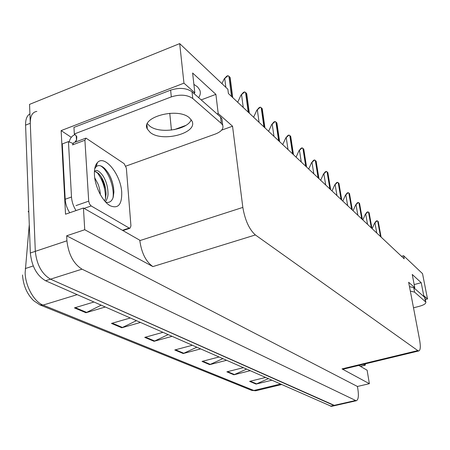 <?xml version="1.0" encoding="UTF-8"?>
<svg xmlns="http://www.w3.org/2000/svg" width="450" height="450" viewBox="0 0 450 450"><rect width="100%" height="100%" fill="white"/><g stroke="black" fill="none" stroke-linecap="round" stroke-linejoin="round"><path stroke-width="0.67" d="M193.882 84.364L197.539 86.895L199.721 89.927C200.784 92.481 200.419 95.051 198.63 97.639M217.074 113.934L218.211 113.518L232.543 126.214L242.831 207.416L139.821 240.621L139.793 240.227L83.436 208.007L65.52 214.206L61.138 130.601L71.274 137.329M242.831 207.416C245.047 220.264 249.232 229.438 255.381 234.951L417.786 350.595L342.034 368.904L369.371 383.687L367.116 370.204L358.768 365.434M342.034 368.904L343.592 369.096M139.821 240.621C141.553 253.013 145.907 261.669 152.882 266.591L84.741 229.736L66.656 235.806L357.424 386.471L357.93 389.559C358.869 396.264 358.301 399.999 356.214 400.759L81.996 269.162C73.541 263.807 68.513 254.357 66.915 240.801L66.656 235.806M83.436 208.007L84.741 229.736M356.214 400.759L334.856 405.608L333.838 405.428L50.512 279.163C41.816 274.005 36.748 264.729 35.303 251.342L29.543 104.377L179.691 43.611L183.954 83.16L61.138 130.601M422.955 295.819L423.731 295.616L427.5 298.957L422.527 273.645L403.605 255.718L401.529 256.303M427.5 298.957L425.34 299.526M369.371 383.687L357.424 386.471M403.605 255.718L404.19 258.806L228.398 93.516L227.852 89.229L179.691 43.611M417.786 350.595L418.764 350.949C420.497 350.314 420.756 346.522 419.546 339.559L408.651 282.257L414.782 287.691L413.994 287.904M232.543 126.214L221.648 130.129M183.954 83.16L194.828 92.796L193.657 93.24M174.201 129.673L185.811 125.409M414.186 284.574L421.206 282.684L412.239 274.461L414.782 287.691M421.206 282.684L423.731 295.616M201.178 99.889L215.888 94.354L192.611 73.001L194.828 92.796M215.888 94.354L218.211 113.518M331.762 406.311L334.856 405.608L50.512 279.163C41.816 274.005 36.748 264.729 35.303 251.342L30.285 123.278C30.218 115.982 32.406 112.028 36.844 111.414M268.138 378.759L256.061 384.081L271.609 380.289M265.309 377.516L249.609 381.375L256.061 384.081M246.403 369.186L233.899 374.782L249.969 370.761M243.101 367.734L226.868 371.835L233.899 374.782M222.671 358.734L209.711 364.641L226.344 360.354M218.829 357.041L202.016 361.412L209.711 364.641M101.104 305.196L85.967 312.733L105.238 307.018M93.915 302.029L74.424 307.89L85.967 312.733M136.339 320.715L121.809 327.769L140.355 322.481M130.219 318.021L111.459 323.426L121.809 327.769M168.024 334.671L154.052 341.291L171.917 336.386M162.793 332.364L144.726 337.382L154.052 341.291M196.661 347.282L183.212 353.526L200.441 348.947M192.178 345.308L174.763 349.982L183.212 353.526M28.766 210.814L28.159 211.866M29.278 224.64L25.138 272.807C25.391 286.2 34.178 301.832 43.076 305.094L39.898 304.903L33.576 300.606C26.955 294.007 23.271 285.463 22.517 274.972M331.47 406.378L45.562 280.738C36.833 275.608 31.753 266.361 30.336 252.996L25.582 125.139C25.47 119.374 26.916 115.633 29.914 113.912M372.156 228.684L374.541 223.262L377.128 220.764L378.309 221.811M374.541 223.262L376.206 221.04L377.128 220.764M362.835 219.921L365.282 214.38L367.948 211.832L369.18 212.94M365.282 214.38L367.003 212.119L367.948 211.832M353.064 210.735L355.579 205.065L358.318 202.461L359.606 203.636M355.579 205.065L357.356 202.759L358.318 202.461M342.804 201.088L345.386 195.283L348.204 192.628L349.56 193.877M345.386 195.283L347.226 192.938L348.204 192.628M332.021 190.946L334.676 185.001L337.579 182.289L339.002 183.623M334.676 185.001L336.577 182.61L337.579 182.289M189.501 117.911C177.986 106.993 140.282 117.135 147.324 129.049L150.21 132.441C162.338 142.701 198.36 132.992 191.947 120.977L189.501 117.911M191.216 119.728C187.588 129.966 159.322 134.19 149.625 125.978L147.386 123.677M221.327 123.435L220.545 116.994L192.021 91.794C186.486 87.953 179.353 87.401 170.623 90.141L73.952 127.406L74.329 133.971L171.309 96.891C180.067 94.168 187.217 94.703 192.763 98.499L221.327 123.435L222.711 125.229C223.796 128.722 221.333 131.664 215.331 134.049L125.876 166.118M74.329 133.971L76.809 136.631L76.517 140.597L75.296 141.064L76.331 141.75M220.545 116.994L221.923 118.806L222.204 121.112M69.227 142.155C69.846 138.561 71.741 136.029 74.914 134.567L75.066 134.511M96.913 164.194L96.48 163.822L96.913 164.194M72.759 143.387L68.439 141.598L62.28 143.938L65.188 199.243C65.526 204.013 67.033 208.519 69.711 212.754M76.033 210.566C73.367 206.308 71.854 201.791 71.505 197.01L68.439 141.598M75.296 141.064L75.358 142.116M76.23 135.692L76.517 140.597M410.332 291.082L414.613 292.146L425.841 302.096C426.082 303.604 423.934 304.999 419.406 306.287L413.511 307.817M409.478 286.605L413.758 287.691L424.665 297.326L425.07 298.142M94.455 175.14C94.134 169.318 95.124 165.144 97.414 162.613C104.563 154.131 120.892 174.651 121.725 192.324C122.001 204.536 118.164 209.014 110.205 205.768C102.814 201.881 95.051 186.93 94.455 175.14M105.834 202.247C109.429 203.034 111.898 201.324 113.242 197.123L113.906 192.004C113.406 182.407 110.351 174.6 104.749 168.576C101.301 165.352 98.421 164.745 96.097 166.753L94.708 168.817M105.441 201.831C107.37 198.697 108.219 195.812 107.994 193.162C107.876 187.577 106.543 182.385 103.995 177.576C101.52 172.868 97.071 169.763 96.199 170.511L94.438 171.141L96.204 170.516M104.591 200.863L105.514 198.394L106.071 193.838C105.66 185.13 103.101 178.29 98.392 173.306L94.438 171.219M96.806 186.514L96.638 186.007M100.305 194.501C100.237 191.649 99.529 188.257 98.179 184.326L94.725 177.812M130.944 225.934L129.926 228.268L129.218 228.071L91.176 205.954L89.522 204.013L88.712 201.167L84.904 140.231L85.961 138.105L124.161 163.671L126.36 168.12L130.944 225.934M84.904 140.231L72.523 144.906L73.609 142.779L85.449 138.302M105.756 189.428L101.261 176.906M113.631 187.965C112.624 182.289 110.818 177.283 108.225 172.946M96.761 164.666L95.732 165.24M105.514 198.416C105.446 188.083 102.487 179.263 96.638 171.945M113.001 197.859C114.626 186.891 107.713 169.689 100.536 165.825M96.317 164.863L95.839 165.004M365.507 363.803L365.214 365.226L363.504 364.286M320.67 180.276L323.404 174.178L326.396 171.411L327.887 172.828M323.404 174.178L325.373 171.743L326.396 171.411M308.706 169.026L311.518 162.771L314.606 159.941L316.181 161.46M311.518 162.771L313.56 160.29L314.606 159.941M296.083 157.157L298.98 150.733L302.169 147.842L303.834 149.501M298.98 150.733L301.101 148.208L302.169 147.842M282.735 144.602L285.722 138.009L289.024 135.051L290.52 136.176L290.796 136.907M285.722 138.009L287.927 135.433L289.024 135.051M268.599 131.316L271.688 124.538L275.102 121.511L276.683 122.704L276.992 123.587M271.688 124.538L273.983 121.911L275.102 121.511M253.614 117.225L256.809 110.25L260.347 107.156L262.007 108.422L262.356 109.474M256.809 110.25L259.2 107.573L260.347 107.156M237.696 102.257L240.998 95.074L244.671 91.907L246.426 93.251L246.819 94.494M240.998 95.074L243.495 92.34L244.671 91.907M221.957 83.649L224.173 78.919L227.987 75.673L229.849 77.113L230.282 78.57M224.173 78.919L226.783 76.134L227.987 75.673M169.757 113.265L171.439 130.095M66.915 240.801L30.336 252.996M81.996 269.162L45.562 280.738M355.241 400.567L330.446 406.198M255.381 234.951L152.882 266.591M25.251 268.571L33.244 265.956M40.449 305.123L251.331 390.234L256.348 390.623M77.158 294.649L43.076 305.094L253.868 390.488L280.282 384.109M25.582 125.139L30.285 123.278M183.87 353.284L175.523 349.774M154.738 341.038L145.519 337.162M122.518 327.493L112.286 323.19M86.709 312.441L75.279 307.637M210.347 364.41L202.759 361.221M234.512 374.569L227.582 371.655M256.657 383.878L250.301 381.206M380.993 236.993L378.169 221.507M380.509 236.537L377.685 221.034M376.785 233.038L374.996 223.127M371.858 228.409L369.028 212.608M371.351 227.931L368.522 212.113M367.543 224.347L365.749 214.239M362.278 219.398L359.449 203.276M361.749 218.897L358.914 202.759M357.851 215.235L356.051 204.919M352.221 209.942L349.386 193.483M351.664 209.419L348.829 192.943M347.67 205.661L345.87 195.131M341.646 199.997L338.816 183.189M341.061 199.446L338.226 182.621M336.966 195.598L335.171 184.843M71.505 197.01L65.188 199.243M192.021 91.794L192.763 98.499M170.623 90.141L171.309 96.891M413.758 287.691L414.613 292.146M425.509 301.663L424.665 297.326M129.218 228.071L122.439 230.31M88.712 201.167L75.983 205.605M91.176 205.954L84.116 208.395M365.04 365.181L360.315 366.317M330.514 189.534L327.69 172.361M329.895 188.949L327.066 171.759M325.699 185.001L323.904 174.009M318.78 178.498L315.962 160.948M318.127 177.885L315.309 160.312M313.819 173.829L312.036 162.596M306.394 166.849L303.593 148.905M305.702 166.202L302.901 148.23M301.275 162.039L299.503 150.553M293.293 154.536L290.52 136.176M292.562 153.849L289.789 135.467M288.017 149.569L286.262 137.818M279.428 141.497L276.683 122.704M278.651 140.766L275.906 121.95M273.971 136.367L272.239 124.341M264.713 127.665L262.007 108.422M263.891 126.889L261.191 107.623M259.076 122.361L257.372 110.047M249.081 112.967L246.426 93.251M248.209 112.14L245.554 92.402M243.248 107.477L241.577 94.86M232.442 97.318L229.849 77.113M231.508 96.441L228.921 76.207M225.849 87.334L224.764 78.694M418.764 350.949L343.221 369.186M281.368 384.587L255.746 390.769L251.736 390.397M381.094 237.088L378.281 221.67M371.97 228.51L369.152 212.782M362.396 219.51L359.578 203.468M352.35 210.06L349.526 193.686M341.786 200.126L338.963 183.409M146.953 124.881L147.324 129.049M221.923 118.806L222.711 125.229M424.997 297.771L425.841 302.096M96.097 166.753L97.414 162.613M108.141 204.368L110.205 205.768M129.926 228.268L122.912 230.58M365.214 365.226L360.422 366.379M330.666 189.669L327.853 172.597M318.943 178.65L316.142 161.207M306.568 167.018L303.784 149.181M293.484 154.716L290.728 136.479M279.636 141.694L276.907 123.036M264.949 127.879L262.26 108.788M249.339 113.203L246.701 93.651M232.723 97.582L230.153 77.552"/></g></svg>
